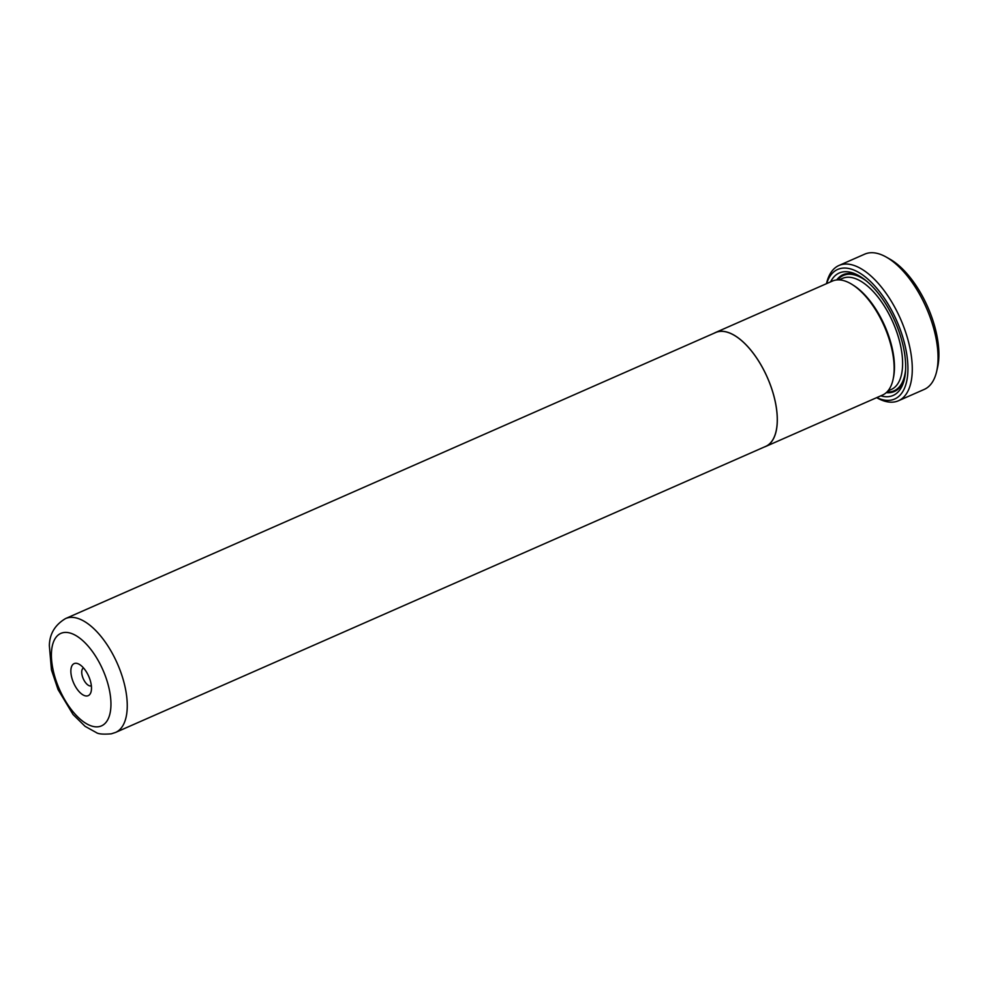 <?xml version="1.0" encoding="UTF-8"?>
<svg xmlns="http://www.w3.org/2000/svg" width="987" height="987" viewBox="0 0 987 987"><rect width="100%" height="100%" fill="white"/><g stroke="black" fill="none" stroke-linecap="round" stroke-linejoin="round"><path stroke-width="1.48" d="M65.549 618.565L715.563 332.57A62.181 29.289 66.3 0 1 718.191 331.706A62.181 29.289 66.3 0 1 768.565 380.39A62.181 29.289 66.3 0 1 765.653 446.408L115.639 732.403A62.181 29.289 66.3 0 0 118.551 666.385A62.181 29.289 66.3 0 0 68.189 617.714A62.181 29.289 66.3 0 0 65.549 618.565C55.013 624.845 49.609 633.851 49.35 645.584L51.46 669.914L58.048 689.568L73.05 714.514L85.067 726.321L96.331 732.588C98.305 734.057 103.302 734.464 111.309 733.822L115.639 732.403M74.864 663.375A17.507 8.241 -113.7 0 0 73.001 681.437A17.507 8.241 -113.7 0 0 87.485 695.897A17.507 8.241 -113.7 0 0 91.162 691.406A17.507 8.241 -113.7 0 0 79.244 664.313A17.507 8.241 -113.7 0 0 74.864 663.375M83.537 667.977A9.722 4.577 -113.7 0 0 83.081 678.303A9.722 4.577 -113.7 0 0 90.952 685.903A9.722 4.577 -113.7 0 0 91.359 685.768M714.218 333.162A62.267 29.326 66.3 0 1 715.526 332.496A62.267 29.326 66.3 0 1 718.166 331.632A62.267 29.326 66.3 0 1 768.602 380.377A62.267 29.326 66.3 0 1 765.678 446.482A62.267 29.326 66.3 0 1 764.308 447M715.526 332.496L832.374 281.085A62.267 29.326 66.3 0 1 835.014 280.222A62.267 29.326 66.3 0 1 885.438 328.967A62.267 29.326 66.3 0 1 882.526 395.071L765.678 446.482M886.314 257.113L889.892 259.137A70.003 32.978 66.3 0 1 937.564 367.485L936.638 371.494A73.889 34.804 -113.7 0 0 886.314 257.113A73.889 34.804 -113.7 0 0 867.844 253.128A73.889 34.804 -113.7 0 0 864.711 254.152L838.962 265.478A73.889 34.804 66.3 0 1 842.096 264.467A73.889 34.804 66.3 0 1 901.945 322.305A73.889 34.804 66.3 0 1 898.478 400.747A73.889 34.804 66.3 0 1 895.345 401.771A73.889 34.804 66.3 0 1 876.875 397.786L876.641 397.65M898.478 400.747L924.227 389.421A73.889 34.804 -113.7 0 0 936.638 371.494M893.42 377.811A60.663 28.574 -113.7 0 0 852.447 284.712M880.749 395.849A66.894 31.51 -113.7 0 0 890.311 396.367A66.894 31.51 -113.7 0 0 904.388 379.218A66.894 31.51 -113.7 0 0 858.826 275.681A66.894 31.51 -113.7 0 0 842.096 272.067A66.894 31.51 -113.7 0 0 830.598 281.863M860.282 276.533A63.785 30.042 -113.7 0 0 845.736 273.855A63.785 30.042 -113.7 0 0 836.717 279.95M886.301 392.629A63.785 30.042 -113.7 0 0 891.705 392.37A63.785 30.042 -113.7 0 0 904.734 377.565M876.777 397.601A70.78 33.336 -113.7 0 0 891.717 399.982A70.78 33.336 -113.7 0 0 899.268 326.956A70.78 33.336 -113.7 0 0 840.702 268.464A70.78 33.336 -113.7 0 0 826.625 283.614M826.489 283.676L826.551 283.417A73.889 34.804 66.3 0 1 838.962 265.478M99.379 726.568A50.522 23.799 -113.7 0 0 104.77 674.442A50.522 23.799 -113.7 0 0 62.971 632.692A50.522 23.799 -113.7 0 0 57.579 684.818A50.522 23.799 -113.7 0 0 99.379 726.568M887.918 390.951L891.273 389.483A60.663 28.574 -113.7 0 0 894.111 325.068A60.663 28.574 -113.7 0 0 844.971 277.581A60.663 28.574 -113.7 0 0 842.404 278.408L839.049 279.889M866.697 281.221A63.008 29.672 -113.7 0 0 846.019 274.583A63.008 29.672 -113.7 0 0 837.667 279.889M886.98 391.975A63.008 29.672 -113.7 0 0 891.421 391.654A63.008 29.672 -113.7 0 0 905.61 369.669"/></g></svg>
